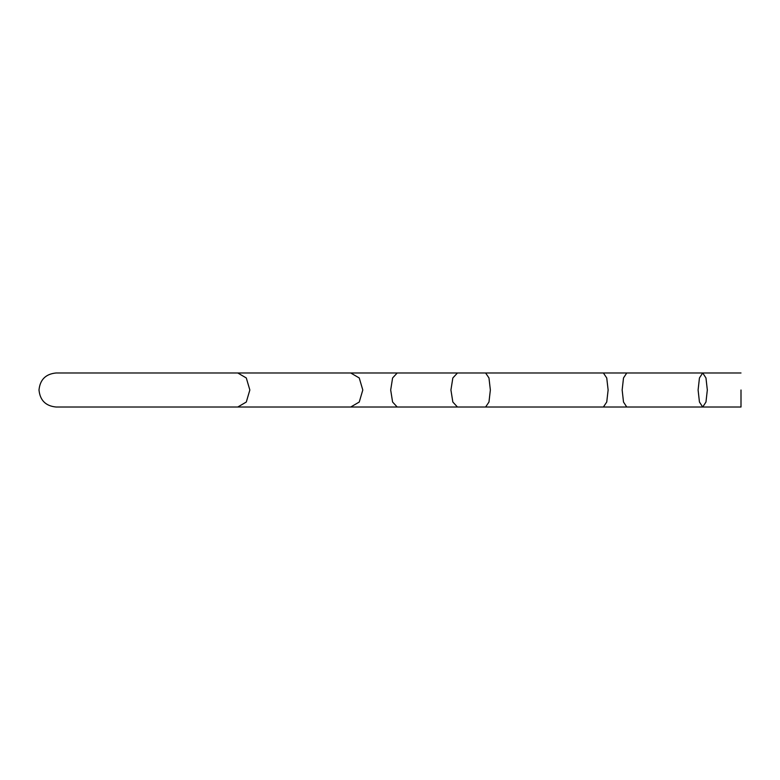 <?xml version="1.0" encoding="UTF-8"?>
<svg xmlns="http://www.w3.org/2000/svg" width="780" height="780" viewBox="0 0 780 780"><rect width="100%" height="100%" fill="white"/><g stroke="black" fill="none" stroke-linecap="round" stroke-linejoin="round"><path stroke-width="1.17" d="M741 390L741 407.014L741 390M707.323 390L705.968 402.031L702.712 407.014L699.445 402.031L698.1 390L699.445 377.969L702.712 372.986L705.968 377.969L707.323 390M237.783 407.014L246.304 402.031L249.844 390L246.304 377.969L237.783 372.986L56.014 372.986C45.698 374.01 40.024 379.685 39 390C40.024 400.315 45.698 405.99 56.014 407.014L350.727 407.014L359.258 402.031L362.798 390L359.258 377.969L350.727 372.986L237.783 372.986M741 407.014L397.205 407.014L392.594 402.031L390.683 390L392.594 377.969L397.205 372.986L350.727 372.986M485.618 407.014L488.972 402.031L490.357 390L488.972 377.969L485.618 372.986L397.205 372.986M457.46 407.014L452.839 402.031L450.928 390L452.839 377.969L457.46 372.986M626.769 407.014L623.503 402.031L622.157 390L623.503 377.969L626.769 372.986L485.618 372.986M603.389 407.014L606.742 402.031L608.127 390L606.742 377.969L603.389 372.986M626.769 372.986L741 372.986M397.205 407.014L350.727 407.014"/></g></svg>
